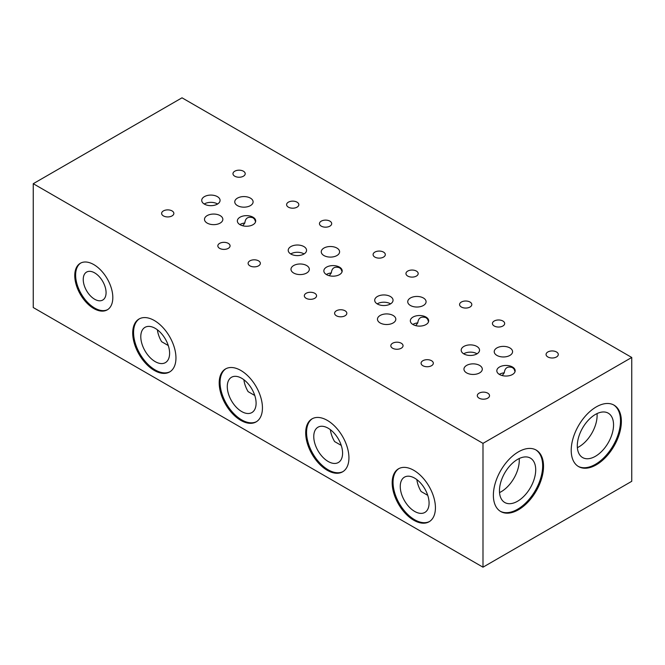 <?xml version="1.0" encoding="UTF-8"?>
<svg xmlns="http://www.w3.org/2000/svg" width="665" height="665" viewBox="0 0 665 665"><rect width="100%" height="100%" fill="white"/><g stroke="black" fill="none" stroke-linecap="round" stroke-linejoin="round"><path stroke-width="1" d="M398.95 468.567A30.582 17.656 -120 0 0 393.04 482.3A30.582 17.656 -120 0 0 406.107 512.773A30.582 17.656 -120 0 0 429.515 521.51M392.175 482.798A30.582 17.656 60 0 1 398.51 468.8A30.582 17.656 60 0 1 422.076 476.996A30.582 17.656 60 0 1 435.425 507.769A30.582 17.656 60 0 1 429.091 521.767A30.582 17.656 60 0 1 405.525 513.571A30.582 17.656 60 0 1 392.175 482.798M429.075 503.106A20.382 11.771 -120 0 0 420.18 482.599A20.382 11.771 -120 0 0 404.478 477.138A20.382 11.771 -120 0 0 400.255 486.464A20.382 11.771 -120 0 0 409.15 506.971A20.382 11.771 -120 0 0 424.852 512.432A20.382 11.771 -120 0 0 429.075 503.106M225.975 368.693A30.582 17.656 -120 0 0 220.065 382.433A30.582 17.656 -120 0 0 233.132 412.907A30.582 17.656 -120 0 0 256.54 421.635M219.201 382.932A30.582 17.656 60 0 1 225.535 368.934A30.582 17.656 60 0 1 249.101 377.13A30.582 17.656 60 0 1 262.442 407.903A30.582 17.656 60 0 1 256.108 421.901A30.582 17.656 60 0 1 232.55 413.705A30.582 17.656 60 0 1 219.201 382.932M256.1 403.239A20.382 11.771 -120 0 0 247.205 382.724A20.382 11.771 -120 0 0 231.495 377.271A20.382 11.771 -120 0 0 227.28 386.598A20.382 11.771 -120 0 0 236.175 407.105A20.382 11.771 -120 0 0 251.877 412.566A20.382 11.771 -120 0 0 256.1 403.239M493.372 495.284A35.469 20.482 -60 0 1 508.85 459.59A35.469 20.482 -60 0 1 536.189 450.08A35.469 20.482 -60 0 1 543.529 466.323A35.469 20.482 -60 0 1 528.052 502.017A35.469 20.482 -60 0 1 500.712 511.518A35.469 20.482 -60 0 1 493.372 495.284M535.749 449.848A35.469 20.482 -60 0 1 542.665 465.824A35.469 20.482 -60 0 1 527.461 501.219A35.469 20.482 -60 0 1 500.288 511.26M80.781 263.016A26.908 15.536 -120 0 0 75.627 275.077A26.908 15.536 -120 0 0 87.09 301.86A26.908 15.536 -120 0 0 107.672 309.607M74.763 275.576A26.908 15.536 60 0 1 80.34 263.257A26.908 15.536 60 0 1 101.072 270.464A26.908 15.536 60 0 1 112.817 297.546A26.908 15.536 60 0 1 107.248 309.865A26.908 15.536 60 0 1 86.508 302.658A26.908 15.536 60 0 1 74.763 275.576M204.222 204.005A9.177 5.295 180 0 1 217.38 203.889A9.177 5.295 180 0 1 217.58 204.005M204.413 204.122A9.177 5.295 180 0 1 201.728 200.373A9.177 5.295 180 0 1 207.389 195.485A9.177 5.295 180 0 1 217.38 196.632A9.177 5.295 180 0 1 220.073 200.373A9.177 5.295 180 0 1 214.404 205.269A9.177 5.295 180 0 1 204.413 204.122M290.705 253.939A9.177 5.295 180 0 1 303.872 253.822A9.177 5.295 180 0 1 304.063 253.939M290.896 254.055A9.177 5.295 180 0 1 288.211 250.306A9.177 5.295 180 0 1 293.872 245.418A9.177 5.295 180 0 1 303.872 246.565A9.177 5.295 180 0 1 306.557 250.306A9.177 5.295 180 0 1 300.896 255.202A9.177 5.295 180 0 1 290.896 254.055M377.196 303.872A9.177 5.295 180 0 1 390.363 303.755A9.177 5.295 180 0 1 390.555 303.872M377.388 303.988A9.177 5.295 180 0 1 374.703 300.239A9.177 5.295 180 0 1 380.363 295.351A9.177 5.295 180 0 1 390.363 296.499A9.177 5.295 180 0 1 393.048 300.239A9.177 5.295 180 0 1 387.387 305.135A9.177 5.295 180 0 1 377.388 303.988M463.68 353.805A9.177 5.295 180 0 1 476.847 353.689A9.177 5.295 180 0 1 477.046 353.805M463.879 353.921A9.177 5.295 180 0 1 461.186 350.172A9.177 5.295 180 0 1 466.855 345.285A9.177 5.295 180 0 1 476.847 346.432A9.177 5.295 180 0 1 479.54 350.172A9.177 5.295 180 0 1 473.871 355.068A9.177 5.295 180 0 1 463.879 353.921M571.21 450.346A35.469 20.482 -60 0 1 586.688 414.644A35.469 20.482 -60 0 1 614.028 405.143A35.469 20.482 -60 0 1 621.368 421.386A35.469 20.482 -60 0 1 605.89 457.079A35.469 20.482 -60 0 1 578.558 466.581A35.469 20.482 -60 0 1 571.21 450.346M613.587 404.902A35.469 20.482 -60 0 1 620.503 420.879A35.469 20.482 -60 0 1 605.308 456.281A35.469 20.482 -60 0 1 578.126 466.323M326.532 274.628A9.177 5.295 180 0 1 323.847 270.879A9.177 5.295 180 0 1 329.507 265.992A9.177 5.295 180 0 1 339.507 267.139A9.177 5.295 180 0 1 342.192 270.879A9.177 5.295 180 0 1 336.532 275.776A9.177 5.295 180 0 1 326.532 274.628M342.068 271.752L341.079 269.167L339.507 267.729C334.62 266.208 331.885 267.945 331.303 272.941L329.266 275.717M326.34 274.512A9.177 5.295 180 0 1 331.303 272.941M239.849 224.579A9.177 5.295 180 0 1 244.82 223.008C245.393 218.012 248.128 216.275 253.016 217.796L254.595 219.234L255.576 221.819M242.775 225.784L244.82 223.008M240.04 224.695A9.177 5.295 180 0 1 237.355 220.946A9.177 5.295 180 0 1 243.016 216.05A9.177 5.295 180 0 1 253.016 217.206A9.177 5.295 180 0 1 255.701 220.946A9.177 5.295 180 0 1 250.04 225.842A9.177 5.295 180 0 1 240.04 224.695M412.832 324.445A9.177 5.295 180 0 1 417.795 322.874C418.368 317.878 421.103 316.141 425.991 317.662L427.57 319.1L428.551 321.685M415.758 325.651L417.795 322.874M413.023 324.562A9.177 5.295 180 0 1 410.33 320.813A9.177 5.295 180 0 1 415.999 315.925A9.177 5.295 180 0 1 425.991 317.072A9.177 5.295 180 0 1 428.684 320.813A9.177 5.295 180 0 1 423.015 325.709A9.177 5.295 180 0 1 413.023 324.562M499.315 374.378A9.177 5.295 180 0 1 504.286 372.807C504.86 367.82 507.595 366.074 512.482 367.595L514.062 369.033L515.043 371.619M502.241 375.584L504.286 372.807M499.506 374.495A9.177 5.295 180 0 1 496.821 370.746A9.177 5.295 180 0 1 502.482 365.858A9.177 5.295 180 0 1 512.482 367.005A9.177 5.295 180 0 1 515.167 370.746A9.177 5.295 180 0 1 509.506 375.642A9.177 5.295 180 0 1 499.506 374.495M139.484 318.759A30.582 17.656 -120 0 0 133.574 332.5A30.582 17.656 -120 0 0 146.641 362.974A30.582 17.656 -120 0 0 170.049 371.702M132.709 332.999A30.582 17.656 60 0 1 139.043 319A30.582 17.656 60 0 1 162.609 327.197A30.582 17.656 60 0 1 175.959 357.969A30.582 17.656 60 0 1 169.625 371.968A30.582 17.656 60 0 1 146.059 363.772A30.582 17.656 60 0 1 132.709 332.999M169.608 353.306A20.382 11.771 -120 0 0 160.714 332.791A20.382 11.771 -120 0 0 145.012 327.338A20.382 11.771 -120 0 0 140.789 336.665A20.382 11.771 -120 0 0 149.683 357.172A20.382 11.771 -120 0 0 165.386 362.633A20.382 11.771 -120 0 0 169.608 353.306M312.459 418.626A30.582 17.656 -120 0 0 306.557 432.366A30.582 17.656 -120 0 0 319.616 462.84A30.582 17.656 -120 0 0 343.024 471.568M305.692 432.865A30.582 17.656 60 0 1 312.018 418.867A30.582 17.656 60 0 1 335.584 427.063A30.582 17.656 60 0 1 348.934 457.836A30.582 17.656 60 0 1 342.6 471.834A30.582 17.656 60 0 1 319.034 463.638A30.582 17.656 60 0 1 305.692 432.865M342.583 453.173A20.382 11.771 -120 0 0 333.689 432.666A20.382 11.771 -120 0 0 317.986 427.204A20.382 11.771 -120 0 0 313.764 436.531A20.382 11.771 -120 0 0 322.658 457.038A20.382 11.771 -120 0 0 338.369 462.499A20.382 11.771 -120 0 0 342.583 453.173M547.86 356.964A6.118 3.533 180 0 1 546.065 354.47A6.118 3.533 180 0 1 549.839 351.211A6.118 3.533 180 0 1 556.505 351.976A6.118 3.533 180 0 1 558.292 354.47A6.118 3.533 180 0 1 554.519 357.728A6.118 3.533 180 0 1 547.86 356.964M461.369 307.031A6.118 3.533 180 0 1 459.573 304.537A6.118 3.533 180 0 1 463.355 301.278A6.118 3.533 180 0 1 470.014 302.043A6.118 3.533 180 0 1 471.809 304.537A6.118 3.533 180 0 1 468.035 307.795A6.118 3.533 180 0 1 461.369 307.031M374.877 257.097A6.118 3.533 180 0 1 373.09 254.604A6.118 3.533 180 0 1 376.864 251.337A6.118 3.533 180 0 1 383.53 252.11A6.118 3.533 180 0 1 385.318 254.604A6.118 3.533 180 0 1 381.544 257.862A6.118 3.533 180 0 1 374.877 257.097M336.39 315.775A6.118 3.533 180 0 1 334.603 313.273A6.118 3.533 180 0 1 338.377 310.015A6.118 3.533 180 0 1 345.044 310.779A6.118 3.533 180 0 1 346.831 313.273A6.118 3.533 180 0 1 343.057 316.54A6.118 3.533 180 0 1 336.39 315.775M494.236 326.008A6.118 3.533 180 0 1 492.441 323.514A6.118 3.533 180 0 1 496.215 320.247A6.118 3.533 180 0 1 502.881 321.012A6.118 3.533 180 0 1 504.677 323.514A6.118 3.533 180 0 1 500.895 326.773A6.118 3.533 180 0 1 494.236 326.008M466.647 372.899A9.177 5.295 180 0 1 463.954 369.15A9.177 5.295 180 0 1 469.623 364.254A9.177 5.295 180 0 1 479.615 365.409A9.177 5.295 180 0 1 482.3 369.15A9.177 5.295 180 0 1 476.639 374.046A9.177 5.295 180 0 1 466.647 372.899M496.913 355.418A9.177 5.295 180 0 1 494.228 351.677A9.177 5.295 180 0 1 499.889 346.781A9.177 5.295 180 0 1 509.889 347.928A9.177 5.295 180 0 1 512.574 351.677A9.177 5.295 180 0 1 506.913 356.565A9.177 5.295 180 0 1 496.913 355.418M321.253 226.142A6.118 3.533 180 0 1 319.466 223.648A6.118 3.533 180 0 1 323.24 220.381A6.118 3.533 180 0 1 329.906 221.146A6.118 3.533 180 0 1 331.694 223.648A6.118 3.533 180 0 1 327.92 226.906A6.118 3.533 180 0 1 321.253 226.142M249.907 265.834A6.118 3.533 180 0 1 248.112 263.34A6.118 3.533 180 0 1 251.885 260.082A6.118 3.533 180 0 1 258.552 260.846A6.118 3.533 180 0 1 260.348 263.34A6.118 3.533 180 0 1 256.565 266.607A6.118 3.533 180 0 1 249.907 265.834M163.415 215.901A6.118 3.533 180 0 1 161.62 213.407A6.118 3.533 180 0 1 165.402 210.148A6.118 3.533 180 0 1 172.06 210.913A6.118 3.533 180 0 1 173.856 213.407A6.118 3.533 180 0 1 170.082 216.665A6.118 3.533 180 0 1 163.415 215.901M237.447 205.618A9.177 5.295 180 0 1 234.762 201.869A9.177 5.295 180 0 1 240.422 196.981A9.177 5.295 180 0 1 250.422 198.128A9.177 5.295 180 0 1 253.107 201.869A9.177 5.295 180 0 1 247.447 206.765A9.177 5.295 180 0 1 237.447 205.618M293.664 273.024A9.177 5.295 180 0 1 290.979 269.283A9.177 5.295 180 0 1 296.64 264.387A9.177 5.295 180 0 1 306.64 265.535A9.177 5.295 180 0 1 309.325 269.283A9.177 5.295 180 0 1 303.664 274.18A9.177 5.295 180 0 1 293.664 273.024M499.465 490.77A25.627 14.796 -60 0 1 510.654 464.976A25.627 14.796 -60 0 1 530.404 458.11A25.627 14.796 -60 0 1 535.707 469.839A25.627 14.796 -60 0 1 524.519 495.633A25.627 14.796 -60 0 1 504.768 502.499A25.627 14.796 -60 0 1 499.465 490.77M499.531 492.59A25.627 14.796 120 0 0 519.274 460.355A25.627 14.796 120 0 0 519.207 458.526M106.076 292.65A16.143 9.318 -120 0 0 99.027 276.407A16.143 9.318 -120 0 0 86.583 272.076A16.143 9.318 -120 0 0 83.241 279.475A16.143 9.318 -120 0 0 90.29 295.717A16.143 9.318 -120 0 0 102.726 300.048A16.143 9.318 -120 0 0 106.076 292.65M577.303 445.824A25.627 14.796 -60 0 1 588.492 420.031A25.627 14.796 -60 0 1 608.242 413.165A25.627 14.796 -60 0 1 613.546 424.902A25.627 14.796 -60 0 1 602.357 450.695A25.627 14.796 -60 0 1 582.606 457.562A25.627 14.796 -60 0 1 577.303 445.824M577.37 447.653A25.627 14.796 120 0 0 597.112 415.409A25.627 14.796 120 0 0 597.045 413.588M323.938 255.551A9.177 5.295 180 0 1 321.253 251.802A9.177 5.295 180 0 1 326.914 246.915A9.177 5.295 180 0 1 336.914 248.062A9.177 5.295 180 0 1 339.599 251.802A9.177 5.295 180 0 1 333.938 256.698A9.177 5.295 180 0 1 323.938 255.551M207.181 223.091A9.177 5.295 180 0 1 204.488 219.35A9.177 5.295 180 0 1 210.157 214.454A9.177 5.295 180 0 1 220.148 215.601A9.177 5.295 180 0 1 222.841 219.35A9.177 5.295 180 0 1 217.172 224.246A9.177 5.295 180 0 1 207.181 223.091M234.77 176.208A6.118 3.533 180 0 1 232.974 173.706A6.118 3.533 180 0 1 236.748 170.448A6.118 3.533 180 0 1 243.415 171.213A6.118 3.533 180 0 1 245.21 173.706A6.118 3.533 180 0 1 241.437 176.973A6.118 3.533 180 0 1 234.77 176.208M219.633 248.361A6.118 3.533 180 0 1 217.837 245.867A6.118 3.533 180 0 1 221.62 242.6A6.118 3.533 180 0 1 228.278 243.365A6.118 3.533 180 0 1 230.073 245.867A6.118 3.533 180 0 1 226.3 249.126A6.118 3.533 180 0 1 219.633 248.361M288.394 207.164A6.118 3.533 180 0 1 286.598 204.67A6.118 3.533 180 0 1 290.372 201.404A6.118 3.533 180 0 1 297.039 202.168A6.118 3.533 180 0 1 298.834 204.67A6.118 3.533 180 0 1 295.052 207.929A6.118 3.533 180 0 1 288.394 207.164M410.43 305.484A9.177 5.295 180 0 1 407.736 301.744A9.177 5.295 180 0 1 413.406 296.848A9.177 5.295 180 0 1 423.397 297.995A9.177 5.295 180 0 1 426.082 301.744A9.177 5.295 180 0 1 420.421 306.632A9.177 5.295 180 0 1 410.43 305.484M380.156 322.966A9.177 5.295 180 0 1 377.471 319.217A9.177 5.295 180 0 1 383.131 314.321A9.177 5.295 180 0 1 393.131 315.468A9.177 5.295 180 0 1 395.816 319.217A9.177 5.295 180 0 1 390.156 324.113A9.177 5.295 180 0 1 380.156 322.966M422.882 365.708A6.118 3.533 180 0 1 421.086 363.206A6.118 3.533 180 0 1 424.869 359.948A6.118 3.533 180 0 1 431.527 360.713A6.118 3.533 180 0 1 433.322 363.206A6.118 3.533 180 0 1 429.548 366.473A6.118 3.533 180 0 1 422.882 365.708M306.124 298.294A6.118 3.533 180 0 1 304.329 295.8A6.118 3.533 180 0 1 308.103 292.534A6.118 3.533 180 0 1 314.769 293.298A6.118 3.533 180 0 1 316.565 295.8A6.118 3.533 180 0 1 312.783 299.059A6.118 3.533 180 0 1 306.124 298.294M392.608 348.227A6.118 3.533 180 0 1 390.821 345.734A6.118 3.533 180 0 1 394.594 342.467A6.118 3.533 180 0 1 401.261 343.231A6.118 3.533 180 0 1 403.048 345.734A6.118 3.533 180 0 1 399.274 348.992A6.118 3.533 180 0 1 392.608 348.227M407.745 276.075A6.118 3.533 180 0 1 405.958 273.581A6.118 3.533 180 0 1 409.731 270.314A6.118 3.533 180 0 1 416.39 271.079A6.118 3.533 180 0 1 418.185 273.581A6.118 3.533 180 0 1 414.411 276.84A6.118 3.533 180 0 1 407.745 276.075M479.099 398.16A6.118 3.533 180 0 1 477.304 395.667A6.118 3.533 180 0 1 481.086 392.4A6.118 3.533 180 0 1 487.744 393.165A6.118 3.533 180 0 1 489.54 395.667A6.118 3.533 180 0 1 485.766 398.925A6.118 3.533 180 0 1 479.099 398.16M330.364 429.665A20.382 11.771 -120 0 0 334.611 441.577L341.253 445.409M157.389 329.798A20.382 11.771 -120 0 0 161.637 341.71L168.278 345.542M243.88 379.732A20.382 11.771 -120 0 0 248.12 391.643L254.762 395.476M416.855 479.598A20.382 11.771 -120 0 0 421.103 491.51L427.745 495.342M33.25 183.698L482.99 443.356L631.75 357.462L182.011 97.813L33.25 183.698L33.25 307.538L482.99 567.187L631.75 481.302L631.75 357.462M482.99 443.356L482.99 567.187"/></g></svg>
